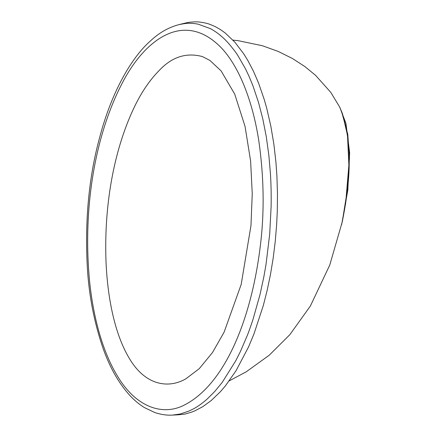 <?xml version="1.0" encoding="UTF-8"?>
<svg xmlns="http://www.w3.org/2000/svg" width="437" height="437" viewBox="0 0 437 437"><rect width="100%" height="100%" fill="white"/><g stroke="black" fill="none" stroke-linecap="round" stroke-linejoin="round"><path stroke-width="0.66" d="M341.483 111.118L347.776 134.235L349.469 158.331L345.569 204.205M342.253 221.876C348.923 188.292 354.959 143.882 339.625 106.989L342.466 113.686L347.502 135.295L349.01 167.983L347.672 188.074L342.253 221.876M185.239 23.09C187.211 22.784 187.036 22.249 195.115 21.85C197.005 22.014 196.983 21.391 205.172 22.97C207.083 23.614 207.094 22.942 215.31 26.662L220.357 29.536L225.284 33.059L234.838 42.16L243.775 53.877L247.839 60.475L253.498 71.307L258.578 83.101L264.309 99.729L266.728 108.278L270.809 126.02L273.857 144.095L275.933 162.236L276.911 175.871L277.479 193.93L277.271 211.612L276.643 224.64L275.223 241.623L273.163 258.245L270.47 274.518L267.171 290.326L263.325 305.479L254.006 333.835L248.511 347.022L236.018 370.762L225.312 385.986L220.516 391.579L211.322 400.45L202.675 406.749L194.76 410.906L191.215 412.282C181.858 414.86 187.604 413.686 178.547 414.789M185.119 23.123L179.214 24.559C190.111 22.478 188.85 23.603 189.833 23.292L190.166 23.298C192.908 23.287 197.284 23.909 198.251 24.199L210.268 28.58C216.719 31.977 222.859 36.943 228.693 43.481C238.859 55.767 237.083 54.871 238.099 55.914L245.589 69.03L249.068 76.388L252.914 85.734L258.518 102.416L262.801 118.919L266.253 136.541L268.87 155.496L270.437 173.811C271.082 183.835 271.311 194.749 271.12 206.559L269.689 234.21L266.002 264.549L263.877 276.703L260.053 294.401L252.919 319.715C247.031 337.042 247.877 333.644 247.266 335.55L240.432 351.468L235.8 360.711L222.231 382.359L214.704 391.552L206.767 399.418C200.244 405.066 195.798 407.606 193.678 408.753L189.243 410.96L180.191 414.014L172.489 415.095L178.564 414.789M122.256 83.063C96.348 132.651 82.38 204.494 89.519 280.598C93.005 315.399 102.089 351.599 118.209 377.3C136.808 407.776 162.815 415.576 183.272 405.58C224.826 385.363 251.756 318.759 260.507 244.321C264.456 211.655 263.943 177.548 258.977 141.998C253.673 106.295 241.333 70.035 222.652 49.25C185.184 8.822 144.997 38.915 122.256 83.063M185.971 378.748L199.294 368.626L212.535 352.479L224.099 332.191L241.186 284.443L250.969 225.59L252.247 193.733L250.603 160.953L245.031 126.342L234.729 94.141L221.138 70.941L209.962 60.464L202.424 56.581C186.342 52.265 171.949 56.881 159.243 70.433C150.055 79.709 141.976 91.47 134.995 105.71C115.188 146.351 103.809 201.528 106.005 261.523C107.442 295.844 114.161 334.338 130.357 360.104C146.329 385.745 168.961 388.712 185.971 378.748L186.096 378.677M341.663 224.552L347.825 190.09L349.655 152.813L345.94 123.349L339.937 107.611M232.959 40.117L238.28 40.69L262.451 45.754L278.238 51.446L292.38 58.471L304.824 66.522L315.558 75.317L330.82 92.42L339.636 107.01M229.239 380.862L246.173 371.849L269.285 355.172L289.862 334.655L310.352 306.053L329.755 265.062L342.286 221.734M179.214 24.565C170.687 26.766 162.777 30.77 155.485 36.577C143.729 46.136 137.464 54.401 130.401 64.862C116.93 85.789 106.453 110.856 98.959 140.064C88.695 178.864 84.827 221.39 87.345 267.641C89.011 296.029 94.343 323.205 103.345 349.163C110.053 367.834 118.777 383.151 129.521 395.114C134.235 400.232 139.201 404.389 144.418 407.59L154.802 412.539C163.525 415.396 169.469 415.265 172.489 415.095"/></g></svg>

